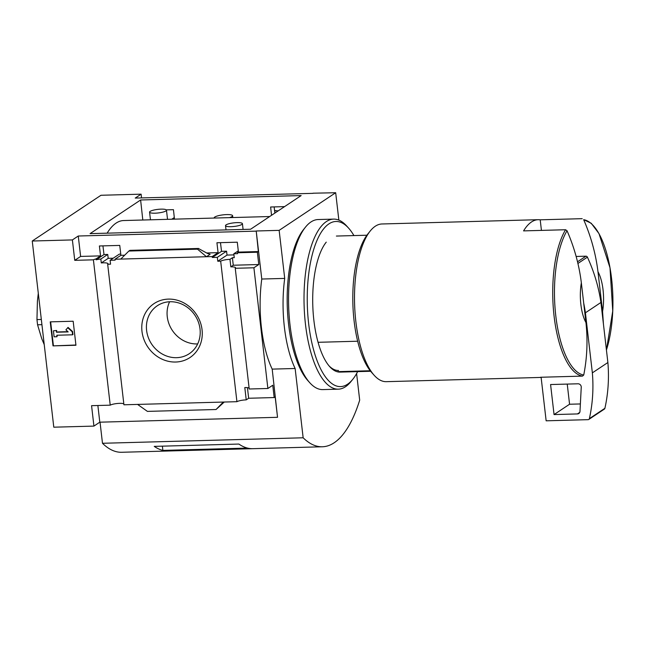 <?xml version="1.0" encoding="UTF-8"?>
<svg xmlns="http://www.w3.org/2000/svg" width="645" height="645" viewBox="0 0 645 645"><rect width="100%" height="100%" fill="white"/><g stroke="black" fill="none" stroke-linecap="round" stroke-linejoin="round"><path stroke-width="0.97" d="M269.683 216.535L123.671 220.542A89.389 33.492 88.4 0 0 107.135 233.167M137.57 404.415L223.291 402.061L216.059 409.511L147.423 411.389L137.57 404.415L123.929 404.786L107.675 264.257A7.426 1.572 -6.6 0 0 107.965 263.74A7.426 1.572 -6.6 0 0 101.289 262.942L100.838 259.032A7.426 1.572 -6.6 0 0 96.105 259.806L96 258.911L100.547 255.88L99.395 245.971L119.752 245.414L120.897 255.323L115.028 259.234L115.124 260.137L110.11 260.274L119.341 254.13L120.752 254.09M174.472 219.147L173.449 209.673L166.273 209.867M96.105 259.806L103.998 254.549L102.934 245.874M100.838 259.032L107.731 254.453L103.998 254.549M101.289 262.942L108.207 258.339L107.731 254.453M113.23 258.202L108.207 258.339M107.675 264.257L110.561 264.176L110.11 260.274M171.78 219.219L174.303 217.542M212.31 257.468L217.325 257.331L226.556 251.195L221.533 251.332L212.31 257.468L212.205 256.573L218.083 252.663L216.93 242.754L237.287 242.189L238.432 252.098L237.433 252.767L237.537 253.67L233.812 253.767L238.287 250.873M284.566 206.626L270.626 207.005L271.529 215.309M233.812 253.767L234.264 257.669L232.402 257.726L229.967 259.346A7.426 1.572 -6.6 0 0 220.671 261.161L217.776 261.241L227.032 255.081L226.556 251.195M221.533 251.332L220.469 242.657M274.867 213.084L274.149 206.908M217.325 257.331L217.776 261.241M233.942 254.888L227.032 255.081M278.156 210.899L274.568 210.536M274.665 211.334L275.197 210.98M212.205 256.573L206.473 256.726L210.133 254.291L209.423 254.315M120.897 255.323L124.654 255.218M206.722 252.969L218.083 252.663M120.76 259.08L128.871 251.042L197.507 249.164L206.473 256.726L115.028 259.234M238.432 252.098L258.355 251.558L256.218 230.991L279.148 230.362L284.711 278.406A77.327 28.977 88.4 0 0 295.136 368.489L303.15 437.786A139.191 52.156 88.4 0 0 322.347 446.767A139.191 52.156 88.4 0 0 359.684 400.15L356.604 373.568M237.433 252.767L257.363 252.219L258.355 251.558M168.385 299.111A32.411 29.251 56.3 0 1 199.853 345.591A32.411 29.251 56.3 0 1 147.834 347.018A32.411 29.251 56.3 0 1 168.385 299.111M223.291 402.061L236.925 401.69L220.671 261.161M96 258.911A7.426 1.572 -6.6 0 0 93.404 259.83L74.747 260.338L72.385 239.924L78.263 236.014L255.992 231.136M78.263 236.014L80.625 256.428L100.547 255.88M141.545 197.91L141.11 194.169L135.232 198.08L312.986 193.347M141.11 194.169L100.975 195.274L32.25 241.02L53.793 427.192L93.928 426.095L99.798 422.185L277.535 417.307L275.173 396.893L274.173 397.554L272.754 385.242L267.877 388.492L249.22 389L235.248 268.288A7.426 1.572 -6.6 0 0 235.546 267.772A7.426 1.572 -6.6 0 0 230.829 266.853L229.967 259.346M236.925 401.69A7.426 1.572 173.4 0 1 246.221 399.876L244.802 387.564A7.426 1.572 173.4 0 1 249.107 388.048M232.402 257.726L233.272 265.232L258.782 264.531L257.363 252.219M230.829 266.853L233.272 265.232M74.747 260.338L80.625 256.428M93.928 426.095L91.566 405.673L110.222 405.165A7.426 1.572 173.4 0 1 117.285 403.496A7.426 1.572 173.4 0 1 123.824 403.834M110.222 405.165L93.404 259.83M357.653 341.221L318.058 342.302M597.971 271.73A30.928 11.594 -91.6 0 1 602.567 311.454L597.971 271.73C595.778 253.88 591.005 236.53 583.669 219.679A77.852 29.17 -91.6 0 1 610.081 268.256A77.852 29.17 -91.6 0 1 606.429 349.993M602.567 311.454L603.438 324.129M583.669 219.679L591.239 223.275L598.995 233.603L610.001 267.788L612.75 311.003L606.437 350.042M338.851 220.106L335.682 192.726L312.97 193.21M301.159 195.58L250.607 229.233L90.074 233.635L140.618 199.982L301.159 195.58M72.385 239.924L32.25 241.02M335.682 192.726L279.148 230.362M277.535 417.307L272.198 369.117A77.327 28.977 -91.6 0 1 261.773 279.035L284.711 278.406M267.877 388.492L253.904 267.78L235.248 268.288M256.218 230.991L261.773 279.035M253.904 267.78L258.782 264.531M274.173 397.554L248.664 398.255L246.221 399.876M128.871 251.042L129.919 250.397M197.507 249.164L198.466 248.519L129.839 250.397M198.466 248.519L207.642 253.517L210.133 254.291M216.059 409.511L224.258 402.037M50.229 321.863L73.167 321.234L75.941 345.252L53.011 345.881L50.229 321.863M272.198 369.117L295.136 368.489M100.04 422.177L102.482 443.284L303.15 437.786M102.482 443.284A139.191 52.156 88.4 0 0 121.679 452.274L168.232 451A139.191 52.156 88.4 0 1 154.244 446.38L238.876 444.058A139.191 52.156 88.4 0 0 252.856 448.678A139.191 52.156 88.4 0 0 252.848 448.678L322.347 446.767M162.379 446.155L162.871 450.404A139.191 52.156 88.4 0 0 168.264 450.992L252.832 448.678A139.191 52.156 88.4 0 1 247.438 448.082L162.871 450.404M170.07 301.739A28.815 26.01 56.3 0 1 198.313 321.879A28.815 26.01 56.3 0 1 189.275 353.702A28.815 26.01 56.3 0 1 151.664 344.124A28.815 26.01 56.3 0 1 157.34 305.73A28.815 26.01 56.3 0 1 170.07 301.739M197.668 343.922A28.815 26.01 56.3 0 1 172.312 330.377A28.815 26.01 56.3 0 1 169.603 301.755M53.011 345.881L75.916 345.011M50.649 321.847L53.398 345.623M67.685 327.668L72.232 331.804L72.619 331.546L68.072 327.41L65.903 329.845L68.177 331.909L56.462 332.231L56.679 330.474L53.422 330.812L56.679 330.474M72.232 331.804L72.579 334.803L72.966 334.545L72.619 331.546M72.579 334.803L56.808 335.239L56.986 336.738L57.228 335.223M56.986 336.738L54.116 336.819L53.422 330.812M56.292 330.732L56.462 332.231M67.91 331.675L56.849 331.973M97.871 405.503L99.798 422.185M247.438 387.653L248.664 398.255M585.942 322.516A30.928 11.594 -91.6 0 1 581.347 282.8L585.942 322.516C587.877 340.31 587.135 357.814 583.733 375.027L582.508 376.108L540.51 377.261A78.875 29.557 88.4 0 0 541.115 377.333L546.146 420.814L588.143 419.661A1.548 1.395 -123.7 0 0 589.377 418.629A154.655 139.594 -123.7 0 0 592.36 372.858L607.88 362.522L600.93 302.465A154.655 139.594 -123.7 0 0 587.41 257.145A1.548 1.395 -123.7 0 0 585.942 256.186L576.146 256.46M582.508 376.108A78.875 29.557 -91.6 0 1 554.087 316.203A78.875 29.557 -91.6 0 1 565.568 229.741L567.036 230.741C574.381 247.599 579.146 264.95 581.347 282.8M541.123 377.422L386.282 381.671A78.875 29.557 -91.6 0 1 374.156 375.269A78.875 29.557 -91.6 0 1 354.581 303.634A78.875 29.557 -91.6 0 1 370.206 231.031A78.875 29.557 -91.6 0 1 381.961 223.976L538.196 219.695A78.875 29.557 88.4 0 0 523.579 230.886L565.568 229.741M582.193 218.671L540.204 219.816A78.875 29.557 88.4 0 0 538.196 219.695M374.156 375.269L371.681 372.504A75.779 28.396 -91.6 0 1 352.871 303.682A75.779 28.396 -91.6 0 1 367.884 233.925L370.206 231.031M370.214 370.746L336.924 371.657M540.204 219.816L541.429 230.402M588.821 419.444L604.341 409.115A1.548 1.395 -123.7 0 0 604.897 408.293A154.655 139.594 -123.7 0 0 607.88 362.522M592.36 372.858L585.41 312.801L600.93 302.465M554.055 414.574L577.444 413.929A3.096 2.79 -123.7 0 0 579.984 411.373L581.25 387.242A3.096 2.79 -123.7 0 0 578.017 383.791L550.58 384.541L554.055 414.574L569.567 404.238L580.371 403.947M567.237 384.089L569.567 404.238M585.41 312.801A154.655 139.594 -123.7 0 0 583.709 303.198M41.925 324.669L37.563 324.79L36.959 319.589L37.41 301.159L38.297 293.29M41.328 319.469L36.959 319.589M44.231 344.599L41.756 338.698L37.563 324.79M142.803 220.018L140.618 199.982M237.021 222.622A8.506 1.806 173.4 0 1 242.423 223.678A8.506 1.806 173.4 0 1 230.926 226.685A8.506 1.806 173.4 0 1 225.524 225.629A8.506 1.806 173.4 0 1 237.021 222.622M161.073 209.141A8.506 1.806 173.4 0 1 166.475 210.189A8.506 1.806 173.4 0 1 154.977 213.197A8.506 1.806 173.4 0 1 149.576 212.149A8.506 1.806 173.4 0 1 161.073 209.141M214.237 218.058A9.28 1.967 173.4 0 1 214.172 217.865A9.28 1.967 173.4 0 1 223.162 214.85A9.28 1.967 173.4 0 1 232.611 215.736A9.28 1.967 173.4 0 1 229.394 217.639M338.52 370.472A66.37 24.873 -91.6 0 1 328.99 365.804M357.644 371.625A82.584 30.944 -91.6 0 1 352.823 379.252L350.969 381.566A85.059 31.871 -91.6 0 1 338.294 389.169L322.814 389.596A85.059 31.871 -91.6 0 1 309.737 382.695L307.754 380.486A82.584 30.944 -91.6 0 1 287.251 305.48A82.584 30.944 -91.6 0 1 303.618 229.459L305.472 227.145A85.059 31.871 -91.6 0 1 318.146 219.542L333.626 219.115A85.059 31.871 -91.6 0 1 346.704 226.016L348.687 228.225A82.584 30.944 -91.6 0 1 353.92 235.578M309.737 382.695A85.059 31.871 -91.6 0 1 288.621 305.44A85.059 31.871 -91.6 0 1 305.472 227.145M338.294 389.169A85.059 31.871 -91.6 0 1 304.101 305.012A85.059 31.871 -91.6 0 1 333.626 219.115M352.823 379.252A82.584 30.944 -91.6 0 1 307.318 304.932A82.584 30.944 -91.6 0 1 348.687 228.225M343.285 371.488A68.047 25.502 -91.6 0 1 329.659 366.586A68.047 25.502 -91.6 0 1 312.769 304.779A68.047 25.502 -91.6 0 1 326.249 242.141M583.733 375.027A77.852 29.17 -91.6 0 1 555.805 315.921A77.852 29.17 -91.6 0 1 567.036 230.741M577.501 261.806L585.942 256.186M577.888 263.483L587.41 257.145M589.377 418.629L604.897 408.293M577.444 413.929L579.734 412.405M366.9 235.223L336.392 236.054M198.644 248.47L129.919 250.357M370.625 371.27L340.117 372.101M243.084 229.435L242.423 223.678M226.016 229.91L225.524 225.629M167.531 219.332L166.475 210.189M150.462 219.8L149.576 212.149M232.821 217.542L232.611 215.736"/></g></svg>
